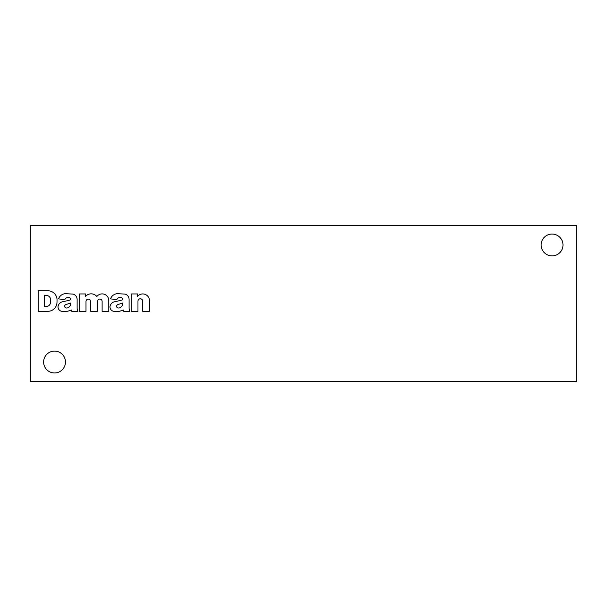 <?xml version="1.0" encoding="UTF-8"?>
<svg xmlns="http://www.w3.org/2000/svg" width="607" height="607" viewBox="0 0 607 607"><rect width="100%" height="100%" fill="white"/><g stroke="black" fill="none" stroke-linecap="round" stroke-linejoin="round"><path stroke-width="0.91" d="M576.65 225.455L576.65 381.545L30.35 381.545L30.35 225.455L576.65 225.455M131.302 293.955L131.302 311.308L137.964 311.308L137.964 301.163A2.367 2.367 0 0 1 140.331 298.788A2.367 2.367 0 0 1 142.698 301.163L142.698 311.308L149.36 311.308L149.36 299.57A6.692 6.692 0 0 0 137.501 296.482L137.501 293.955L131.302 293.955M109.981 306.725L110.004 307.233A4.461 4.461 0 0 0 112.993 311.133L113.562 311.277A33.446 33.446 0 0 0 119.465 311.277L123.722 309.965L123.707 311.308L129.928 311.308A6.692 6.692 0 0 1 129.094 308.189L129.094 299.638A5.577 5.577 0 0 0 125.125 294.107L117.234 293.659A7.914 7.914 0 0 0 110.497 298.902L116.84 299.57A3.232 3.232 0 0 1 119.86 297.506L120.618 297.506A1.897 1.897 0 0 1 122.599 299.403L122.599 299.714A19.47 19.47 0 0 1 119.541 300.693L114.662 301.725A5.797 5.797 0 0 0 109.981 306.725M79.327 293.955L79.327 311.308L85.997 311.308L85.997 301.11A2.39 2.39 0 0 1 90.724 301.209L90.724 311.308L97.386 311.308L97.386 301.11A2.39 2.39 0 0 1 102.12 301.133L102.12 311.308L108.782 311.308L108.759 299.57A6.692 6.692 0 0 0 97.583 295.692L96.824 296.482A7.36 7.36 0 0 0 85.526 296.482L85.526 293.955L79.327 293.955M58.014 306.725L58.037 307.233A4.461 4.461 0 0 0 61.026 311.133L61.588 311.277A33.446 33.446 0 0 0 67.491 311.277L71.747 309.965L71.732 311.308L77.954 311.308A6.692 6.692 0 0 1 77.127 308.189L77.127 299.638A5.577 5.577 0 0 0 73.151 294.107L65.268 293.659A7.914 7.914 0 0 0 58.522 298.902L64.873 299.57A3.232 3.232 0 0 1 67.885 297.506L68.644 297.506A1.897 1.897 0 0 1 70.632 299.403L70.632 299.714A19.47 19.47 0 0 1 67.567 300.693L62.688 301.725A5.797 5.797 0 0 0 58.014 306.725M38.158 290.791L38.158 311.308L47.999 311.308A9.143 9.143 0 0 0 56.99 302.529L57.028 300.45A9.143 9.143 0 0 0 48.901 290.836L38.158 290.791M562.993 244.97A10.926 10.926 0 0 0 546.604 235.508A10.926 10.926 0 0 0 546.604 254.432A10.926 10.926 0 0 0 562.993 244.97M65.473 362.03A10.926 10.926 0 0 0 49.084 352.568A10.926 10.926 0 0 0 49.084 371.492A10.926 10.926 0 0 0 65.473 362.03M44.493 295.434L44.493 306.641L46.534 306.641A4.909 4.909 0 0 0 50.669 301.725L50.647 300.321A4.461 4.461 0 0 0 46.678 295.45L44.493 295.434M64.676 306.057L64.676 306.338A1.669 1.669 0 0 0 66.565 307.999L67.104 307.999A4.461 4.461 0 0 0 70.632 304.441L70.632 303.068L65.799 304.608A1.783 1.783 0 0 0 64.676 306.057M116.65 306.057L116.65 306.338A1.669 1.669 0 0 0 118.532 307.999L119.071 307.999A4.461 4.461 0 0 0 122.599 304.441L122.599 303.068L117.773 304.608A1.783 1.783 0 0 0 116.65 306.057"/></g></svg>

